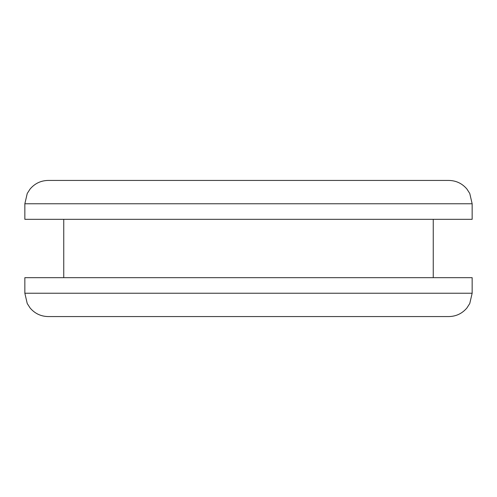 <?xml version="1.0" encoding="UTF-8"?>
<svg xmlns="http://www.w3.org/2000/svg" width="497" height="497" viewBox="0 0 497 497"><rect width="100%" height="100%" fill="white"/><g stroke="black" fill="none" stroke-linecap="round" stroke-linejoin="round"><path stroke-width="0.75" d="M472.15 203.77L472.15 219.326L24.85 219.326L24.85 203.77L27.229 193.501L30.087 189.034C34.833 183.455 40.866 180.585 48.19 180.43L448.81 180.43C456.134 180.585 462.167 183.455 466.913 189.034L469.771 193.501L472.15 203.77L24.85 203.77M472.15 293.23L472.15 277.674L24.85 277.674L24.85 293.23L472.15 293.23L469.771 303.499L466.913 307.966C462.167 313.545 456.134 316.415 448.81 316.57L48.19 316.57C40.866 316.415 34.833 313.545 30.087 307.966L27.229 303.499L24.85 293.23M394.357 180.43L102.643 180.43M63.746 219.326L63.746 277.674M433.254 219.326L433.254 277.674"/></g></svg>
